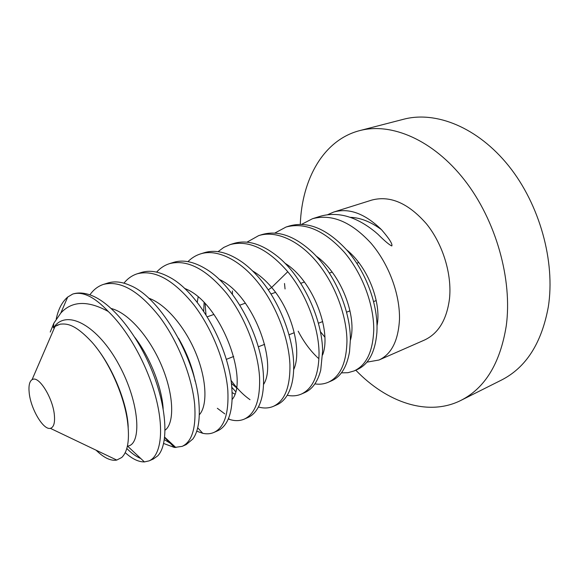 <?xml version="1.0" encoding="UTF-8"?>
<svg xmlns="http://www.w3.org/2000/svg" width="579" height="579" viewBox="0 0 579 579"><rect width="100%" height="100%" fill="white"/><g stroke="black" fill="none" stroke-linecap="round" stroke-linejoin="round"><path stroke-width="0.87" d="M126.808 448.522C131.679 453.35 136.34 456.679 140.784 458.517M72.715 294.06L72.816 294.031C78.107 292.366 84.035 292.728 90.592 295.102C112.188 302.817 138.41 335.82 152.943 373.129C167.548 410.446 168.308 445.048 157.741 455.839L153.305 459.024L149.093 460.877C160.376 456.057 164.349 432.072 156.431 399.879C148.535 367.723 129.095 331.326 108.266 311.48C94.594 296.918 82.746 291.107 72.715 294.06L67.707 297.049C62.119 301.847 58.298 309.164 56.235 318.993M125.238 452.662C132.171 458.915 138.562 461.999 144.403 461.919L149.093 460.877M89.904 294.849C93.537 289.652 98.075 286.156 103.511 284.383C120.418 280.207 139.069 290.955 159.457 316.626C178.556 342.03 192.069 377.363 194.645 404.251C196.295 427.649 192.134 441.683 182.168 446.366L174.438 447.466L163.647 443.492M164.371 439.664L170.262 443.239M182.168 446.366L186.206 444.592L192.901 438.969C198.25 431.456 200.24 419.297 198.879 402.499C196.107 359.841 160.976 297.722 130.275 285.505C122.024 281.785 114.533 280.96 107.803 283.037L103.511 284.383M123.949 283.167C127.604 278.593 132.019 275.474 137.187 273.802C154.506 269.409 173.345 279.693 193.719 304.648C212.819 329.581 225.759 363.728 227.829 390.514C228.929 413.645 224.276 427.635 213.854 432.462C210.481 433.91 206.783 434.192 202.759 433.302L196.737 431.189M197.642 428.04L198.242 428.373M213.854 432.462L217.718 430.769C221.366 429.148 224.384 426.231 226.773 422.026C231.101 414.238 232.801 403.172 231.875 388.842C229.82 348.601 199.002 291.954 168.829 276.863C158.61 271.413 149.433 269.966 141.298 272.506L137.187 273.802M156.605 272.123C160.253 268.063 164.537 265.24 169.459 263.662C187.169 259.139 206.175 268.989 226.469 293.213C245.286 317.104 258.031 350.881 259.566 377.37C260.246 400.089 255.129 414.014 244.222 419.138C239.706 421.042 234.777 421.121 229.436 419.384L228.264 418.979M193.987 376.871L194.378 377.624M217.342 408.282L224.79 413.869M244.222 419.138L247.928 417.51C252.791 415.338 256.598 411.162 259.349 404.982C262.642 397.484 264.002 387.749 263.431 375.771C261.947 337.897 235.335 286.699 206.283 269.184C193.965 261.628 183 259.378 173.396 262.425L169.459 263.662M205.096 303.606L205.994 314.766M230.905 380.171C236.876 388.466 243.245 394.965 250.012 399.676M273.36 406.357L276.921 404.793C283.088 402.058 287.669 396.369 290.672 387.727C292.974 380.852 293.966 372.702 293.647 363.257C292.894 337.217 280.055 303.345 261.534 280.815C255.585 273.476 249.317 267.382 242.739 262.533C228.473 252.466 215.627 249.202 204.184 252.748L200.406 253.935C216.575 248.601 239.692 259.508 257.973 282.48C276.328 305.263 288.928 338.592 289.941 364.792C290.238 387.134 284.709 400.986 273.36 406.357C268.757 408.304 263.771 408.513 258.393 406.986M235.544 391.513L231.738 387.17M246.987 242.167L258.654 235.631C275.64 230.174 298.677 240.169 316.836 262.041C335.284 284.209 346.828 316.047 346.959 341.183C346.437 363.019 340.191 376.712 328.235 382.278C324.052 384.065 319.601 384.608 314.875 383.899M328.235 382.278L331.521 380.837C340.836 376.734 346.835 367.064 349.521 351.822L350.367 339.772C350.613 311.697 335.465 274.533 313.058 252.893C295.196 236.116 278.224 230.001 262.142 234.538L258.654 235.631M274.808 233.076L286.091 227.011C305.155 222.032 324.609 230.5 344.447 252.401C362.917 274.308 373.991 305.314 373.752 330.088C372.862 351.685 366.312 365.298 354.095 370.936L347.965 372.702L341.407 372.854M284.506 283.493L285.056 288.95M298.171 331.174C303.374 341.118 309.389 349.477 316.228 356.259M316.706 356.722L318.269 358.206M354.095 370.936L357.257 369.547C368.678 364.372 375.221 352.003 376.9 332.44L377.023 328.734C377.436 303.649 366.073 272.268 347.306 250.627C327.548 229.038 308.26 220.816 289.449 225.955L286.091 227.011M218.051 251.677L223.74 247.436L230.116 244.599C248.543 239.728 267.766 248.767 287.763 271.725C306.19 293.748 318.689 327.019 319.043 352.741C318.957 374.722 313.058 388.502 301.341 394.082C296.969 395.942 292.265 396.347 287.227 395.283M232.396 290.94L232.447 294.4M301.341 394.082L304.764 392.576C312.37 389.24 317.697 381.756 320.737 370.119L322.597 351.272C322.517 320.028 303.287 277.507 278.26 257.004C262.171 243.947 247.334 239.431 233.742 243.462L230.116 244.599M378.992 360.015L424.356 340.105C438.361 333.605 446.742 319.811 449.499 298.721C452.076 274.301 442.928 244.295 426.578 223.986C408.463 203.222 390.21 195.246 371.819 200.073L333.699 212.052C348.999 207.673 364.922 213.542 381.481 229.66C389.262 238.664 392.707 244.092 391.817 245.952C389.406 244.96 384.774 241.067 377.921 234.256L375.105 231.817C356.071 216.408 337.716 211.255 320.049 216.343L312.494 218.717C331.695 213.637 351.185 221.771 370.951 243.144C389.254 264.487 400.038 294.733 399.488 319.427C398.287 340.742 391.455 354.268 378.992 360.015L366.905 362.15M53.76 327.424C66.773 308.252 98.177 325.97 119.021 364.871C140.125 403.628 141.804 444.867 127.561 446.105L127.525 445.598M111.313 308.535C129.117 313.065 150.829 338.722 162.511 367.817C174.279 396.919 174.25 423.582 165.095 430.168M50.235 332.057L53.84 323.227L60.802 313.058C71.999 300.827 87.82 300.306 108.266 311.48M187.951 261.643C191.584 257.995 195.738 255.426 200.406 253.935M327.62 214.708L333.699 212.052M301.572 224.37L312.494 218.717M178.491 338.252C186.778 352.633 192.344 367.028 195.188 381.438M234.784 394.06L232.085 392.576M197.236 302.347L198.141 297.027M96.071 450.18C103.894 457.859 110.792 461.152 116.763 460.066L121.749 457.482C128.039 451.345 129.899 438.875 127.322 420.065C123.508 393.749 108.374 360.326 91.743 341.957C74.04 323.002 66.107 323.741 60.259 324.139L55.056 326.368M95.991 347.074C114.287 369.995 127.655 405.64 128.198 427.345M135.023 337.615C150.786 358.415 161.968 388.234 163.155 408.687M54.383 415.215C53.051 398.49 39.249 375.981 32.663 379.39L32.069 379.665C29.435 381.467 28.48 385.867 29.203 392.866C30.709 408.846 43.353 430.298 50.33 428.33L50.959 428.142C53.869 426.788 55.012 422.475 54.383 415.215M460.913 400.4L501.508 380.048C526.05 367.549 541.647 343.144 548.313 306.848C555.478 261.607 539.693 204.546 508.724 165.941C477.718 127.293 435.907 110.719 403.657 119.238L359.689 130.615C391.382 122.227 433.114 139.8 464.582 180.149C496.008 220.433 512.647 279.643 506.22 326.1C500.14 363.344 485.043 388.111 460.913 400.4C428.026 416.938 386.62 402.354 355.788 370.191M300.291 224.348C301.891 179.07 323.545 139.923 359.689 130.615M148.593 298.127C165.934 304.062 185.649 327.678 196.317 354.268C207.036 380.866 207.398 406.096 199.321 414.774M184.52 288.414C220.353 301.312 249.288 379.983 232.092 399.546M219.166 279.368C252.683 294.161 277.963 362.678 263.517 384.514M236.326 387.619L231.332 383.312M203.699 311.256L204.105 302.578M252.61 270.972C259.291 274.83 265.638 280.33 271.66 287.452C292.771 311.9 302.072 351.866 293.662 369.663M284.94 263.221C313.022 280.258 331.941 331.289 322.597 354.97M316.235 256.15C341.219 273.563 357.337 316.93 350.367 340.394M346.575 249.788C368.222 267.064 381.735 303.309 377.009 325.839M350.288 217.335C360.312 217.639 370.705 221.743 381.481 229.66M324.819 337.094L320.346 331.586M164.689 437.188L175.871 447.56M268.251 289.891L271.66 287.452L287.763 271.725M144.424 461.941L127.575 446.119M53.297 327.866L53.847 323.227M32.069 379.665L55.063 326.368M60.802 313.058L67.707 297.049M358.748 262.54L356.751 263.257M332.122 272.079L329.328 273.085M304.402 282.016L300.754 283.319M275.524 292.366L270.936 294.009M245.402 303.157L239.807 305.162M213.962 314.419L207.275 316.822M376.22 300.559L373.571 301.601M350.006 310.843L346.546 312.204M322.713 321.548L318.378 323.248M294.277 332.701L288.993 334.778M264.632 344.331L258.314 346.807M233.684 356.469L226.259 359.385M50.33 428.33L116.763 460.066M58.045 324.761L54.498 326.788M229.436 419.384L228.539 418.32M197.707 427.794L202.759 433.302M164.646 437.572L174.438 447.466"/></g></svg>
